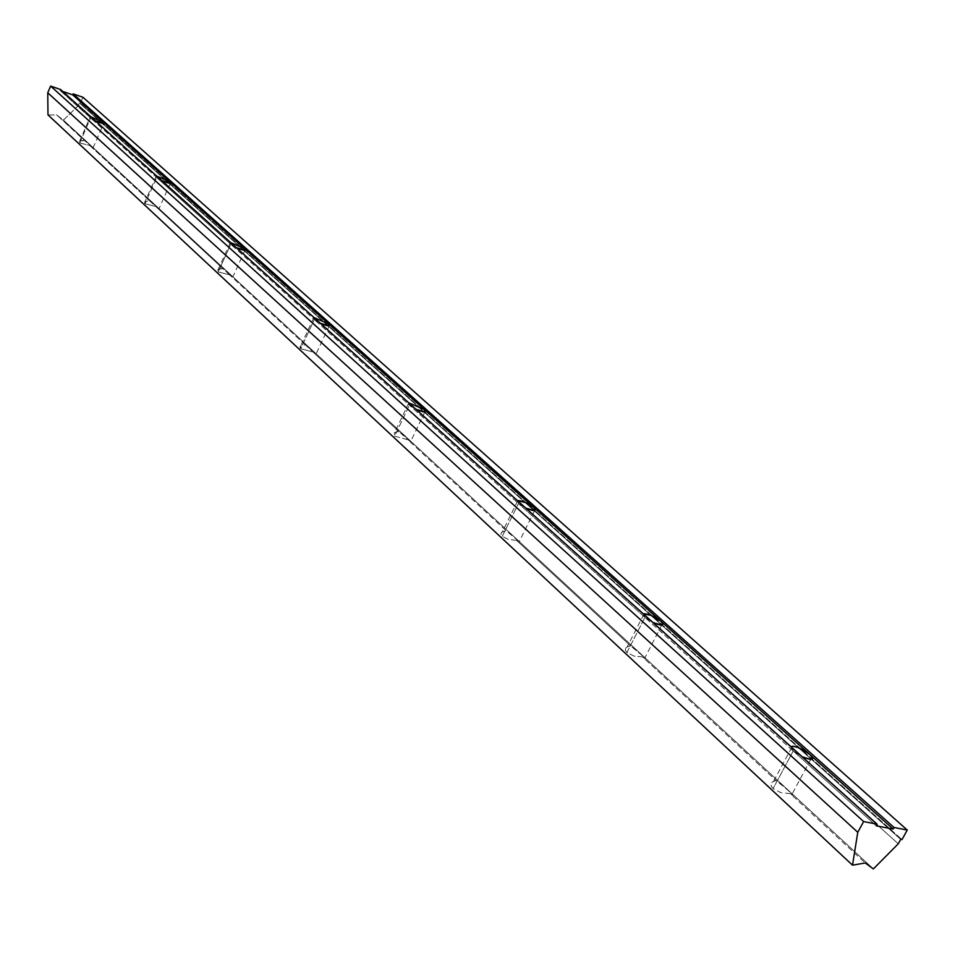 <?xml version="1.0" encoding="UTF-8"?>
<svg xmlns="http://www.w3.org/2000/svg" width="955" height="955" viewBox="0 0 955 955"><rect width="100%" height="100%" fill="white"/><g stroke="black" fill="none" stroke-linecap="round" stroke-linejoin="round"><path stroke-width="0.72" stroke-dasharray="4.78 3.58" d="M793.211 751L790.907 746.619L793.211 751L876.224 825.8L644.912 617.396L793.211 751L802.272 756.849L793.211 751L773.084 788.603L780.999 792.757L790.215 793.569L865.218 862.974L790.215 793.569C799.025 800.123 784.33 786.526 776.2 780.605C770.518 781.906 769.479 784.568 773.084 788.603L793.211 751M652.993 622.541L644.912 617.396L643.36 613.874L644.912 617.396L518.481 503.488L644.912 617.396L652.993 622.541M84.327 140.421C80.053 140.576 78.525 141.412 79.719 142.952L89.794 145.482L149.637 200.848C145.196 201.075 143.656 202.042 145.029 203.761L155.737 206.495L222.766 268.522C218.146 268.832 216.63 269.967 218.206 271.9L229.63 274.873L305.23 344.815C300.407 345.244 298.915 346.57 300.753 348.766L312.989 352.001L398.915 431.505C393.902 432.078 392.457 433.63 394.594 436.149L407.773 439.706L506.305 530.873C501.065 531.625 499.704 533.463 502.223 536.376L508.514 539.491L516.512 540.315L630.61 645.89C625.155 646.881 623.925 649.078 626.91 652.492L633.941 656.073L642.5 656.897L776.2 780.605L642.5 656.897L645.246 658.723L643.037 656.24L630.61 645.89L516.512 540.315L519.353 542.285L517.729 540.387L506.305 530.873L407.773 439.706C412.751 443.036 409.791 440.303 398.915 431.505L312.989 352.001C318.099 355.535 315.508 353.135 305.23 344.815L229.63 274.873C234.799 278.526 232.507 276.413 222.766 268.522L155.737 206.495C160.929 210.243 158.888 208.357 149.637 200.848L89.794 145.482C94.975 149.267 93.148 147.583 84.327 140.421L56.811 114.97L93.053 147.882L89.794 145.482L79.719 142.952L79.563 141.436L84.327 140.421M47.989 114.91L56.811 114.97L63.4 120.127L873.371 868.919L63.4 120.127L78.191 105.719L898.273 843.802L78.191 105.719L79.396 102.949L900.708 839.385L79.396 102.949L80.339 103.271L82.942 97.255L80.339 103.271L901.974 839.624L80.339 103.271L79.396 102.949L78.191 105.719L63.4 120.127L56.811 114.97L47.989 114.91M525.751 508.06L518.481 503.488L517.479 500.611L518.481 503.488L409.409 405.207L518.481 503.488L525.751 508.06M416.01 409.313L409.409 405.207L408.836 402.867L409.409 405.207L314.338 319.555L409.409 405.207L416.01 409.313M320.379 323.279L314.338 319.555L314.1 317.621L314.338 319.555L230.752 244.253L314.338 319.555L320.379 323.279M236.315 247.643L230.752 244.253L230.764 242.654L230.752 244.253L156.68 177.511L230.752 244.253L236.315 247.643M161.825 180.626L156.68 177.511L156.895 176.186L156.274 176.245L156.68 177.511L90.582 117.966L156.68 177.511L161.825 180.626M95.369 120.831L90.582 117.966L90.952 116.856L90.224 116.916L90.582 117.966L60.141 90.534L90.582 117.966L95.369 120.831M62.66 91.405L60.141 90.534L60.571 89.519L60.141 90.534L62.66 91.405M79.719 142.952L90.582 117.966L79.719 142.952M155.737 206.495L145.029 203.761L156.68 177.511L145.029 203.761L144.874 201.923L149.637 200.848L155.737 206.495M229.63 274.873L218.206 271.9L230.752 244.253L218.206 271.9L218.074 269.644L222.766 268.522L229.63 274.873M312.989 352.001L300.753 348.766L314.338 319.555L300.753 348.766L300.658 345.961L305.23 344.815L312.989 352.001M407.773 439.706L394.594 436.149L409.409 405.207L394.594 436.149L394.582 432.639L398.915 431.505L407.773 439.706M516.512 540.315L508.514 539.491L502.223 536.376L518.481 503.488L502.223 536.376L501.041 533.296L502.33 531.935L506.305 530.873C515.127 537.868 519.365 541.616 519.007 542.094L516.512 540.315M642.5 656.897L633.941 656.073L626.91 652.492L644.912 617.396L626.91 652.492L625.358 650.2L625.441 648.505L627.196 646.822L630.61 645.89C640.566 653.793 645.222 657.947 644.601 658.377L642.5 656.897M790.215 793.569L780.999 792.757L773.084 788.603C770.064 785.476 770.231 783.052 773.586 781.321L776.2 780.605C787.541 789.618 792.734 794.309 791.779 794.667L790.215 793.569M79.563 141.436L90.224 116.916M93.053 147.882L103.749 123.386M170.372 183.181L158.948 208.847M156.274 176.245L144.874 201.923M245.017 250.21L232.745 277.129M230.298 242.713L218.074 269.644M329.2 325.858L315.986 354.162M313.825 317.669L300.658 345.961M424.891 411.903L410.566 441.699M408.836 402.867L394.582 432.639M534.621 510.65L519.007 542.094M517.706 500.826L502.33 531.935M661.731 625.119L644.601 658.377M643.861 614.328L627.196 646.822M810.723 759.416L791.779 794.667M791.743 747.371L773.586 781.321"/><path stroke-width="1.43" d="M790.907 746.619C795.36 745.748 801.687 748.398 809.876 754.557L661.003 621.335C664.847 625.871 662.173 626.265 652.993 622.541L661.731 625.119L663.009 623.973L661.469 621.777L533.976 507.666C537.104 511.462 534.358 511.594 525.751 508.06L534.621 510.65L533.976 507.666L424.307 409.528C426.873 412.751 424.104 412.679 416.01 409.313L424.891 411.903L424.307 409.528L328.675 323.948C330.788 326.717 328.019 326.491 320.379 323.279L329.2 325.858L328.675 323.948L244.54 248.658C246.283 251.046 243.537 250.699 236.315 247.643L245.017 250.21L244.54 248.658L169.954 181.904C171.399 183.981 168.689 183.551 161.825 180.626L170.372 183.181L169.954 181.904L103.367 122.324C104.573 124.138 101.899 123.637 95.369 120.831L103.749 123.386L103.367 122.324L72.687 94.867L62.66 91.405L72.687 94.867L809.876 754.557C814.651 760.013 812.12 760.777 802.272 756.849L810.723 759.416C813.338 759.177 813.051 757.554 809.876 754.557L893.164 829.083L808.861 753.698L797.998 747.514L793.247 746.225L790.907 746.619M876.224 825.8L893.164 829.083L894.047 827.484L907.25 830.05L901.974 839.624L900.708 839.385L898.273 843.802L873.371 868.919L865.218 862.974L852.517 865.17L47.989 114.91L852.517 865.17L857.769 832.294L863.642 821.563L877.108 824.189L876.224 825.8L877.108 824.189L60.571 89.519L877.108 824.189L863.642 821.563L50.627 86.081L863.642 821.563L857.769 832.294L47.75 92.79L857.769 832.294L852.517 865.17L865.218 862.974L873.371 868.919L898.273 843.802L900.708 839.385L901.974 839.624L907.25 830.05L82.942 97.255L907.25 830.05L894.047 827.484L73.117 93.865L894.047 827.484L893.164 829.083L876.224 825.8M643.36 613.874C647.967 613.528 653.853 616.011 661.003 621.335L650.892 615.307L643.36 613.874M517.479 500.611C522.158 500.659 527.661 503.01 533.976 507.666L525.584 502.581L517.479 500.611M408.836 402.867L424.307 409.528L408.836 402.855M314.1 317.621L328.675 323.948L314.1 317.621M230.764 242.654L244.54 248.658L230.764 242.654M156.895 176.186L169.954 181.904L156.895 176.186M90.952 116.856L103.367 122.324L90.952 116.856M82.942 97.255L73.117 93.865L72.687 94.867L73.117 93.865L82.942 97.255M60.571 89.519L50.627 86.081L47.75 92.79L47.989 114.91L47.75 92.79L50.627 86.081L60.571 89.519M644.207 613.647L643.861 614.328M792.375 746.177L791.743 747.371"/></g></svg>
